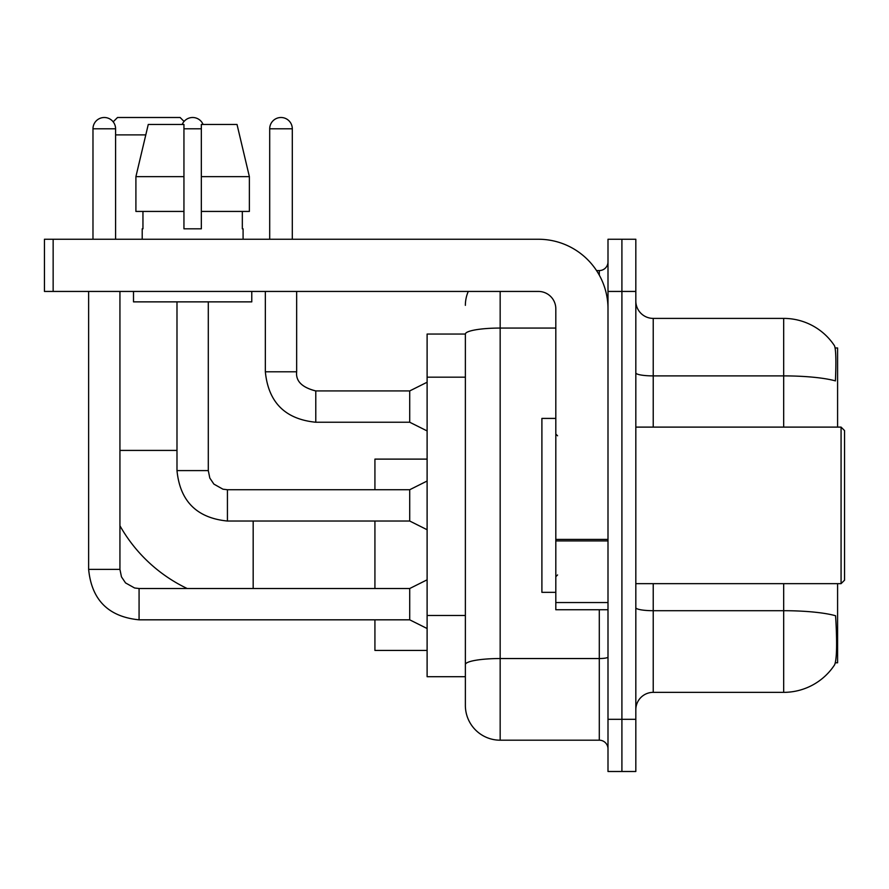 <?xml version="1.0" encoding="UTF-8"?>
<svg xmlns="http://www.w3.org/2000/svg" width="889" height="889" viewBox="0 0 889 889"><rect width="100%" height="100%" fill="white"/><g stroke="black" fill="none" stroke-linecap="round" stroke-linejoin="round"><path stroke-width="1.33" d="M837.594 427.109L837.594 347.966L835.127 347.966M835.338 662.783L837.594 662.783L837.594 583.651M465.369 334.053L427.109 334.053L427.109 676.707L465.369 676.707L465.369 705.399L465.369 334.053M635.824 709.755A17.391 17.391 0 0 1 653.226 692.353L783.676 692.353A60.874 60.874 0 0 0 834.571 664.883L834.226 665.394L834.571 664.883C836.66 659.982 837.138 645.947 836.004 622.778L835.56 615.744A60.874 10.568 180 0 0 783.676 610.699L783.676 583.651M621.911 719.312L621.911 771.496L635.824 771.496L635.824 719.312L621.911 719.312L621.911 771.496L607.998 771.496L607.998 719.312L621.911 719.312L621.911 291.436L621.911 719.312M607.998 719.312L607.998 239.252L621.911 239.252L621.911 291.436L621.911 239.252L635.824 239.252L635.824 719.312M783.676 427.109L783.676 375.891A60.874 10.568 180 0 1 835.427 380.892C836.26 360.856 835.927 349.121 834.438 345.677L834.438 345.677A60.874 60.874 0 0 0 783.676 318.395A60.874 60.874 0 0 1 834.226 345.354A60.874 60.874 0 0 0 783.676 318.395L653.226 318.395A17.391 17.391 0 0 1 635.824 301.004A17.391 17.391 0 0 0 653.226 318.395L653.226 427.109M500.163 291.436L500.163 740.193L599.297 740.193L599.297 609.743M596.53 270.567L599.297 270.567A8.701 8.701 0 0 0 607.998 261.866M465.369 686.275L465.369 670.617M607.998 748.882A8.701 8.701 0 0 0 599.297 740.193M465.369 305.349A34.782 34.782 0 0 1 468.281 291.436M500.163 740.193A34.782 34.782 0 0 1 465.369 705.399M249.376 211.426L249.376 176.644L237.019 124.46L249.376 176.644L249.376 211.426L201.336 211.426L201.336 124.46L237.019 124.46L249.376 176.644L201.336 176.644M187.179 588.518A153.064 153.064 0 0 1 119.937 525.755M113.181 121.826L117.504 117.504L180.123 117.504L184.067 121.449M145.785 134.895L115.592 134.895M374.925 521.032L374.925 588.518M374.925 619.822L374.925 650.437L427.109 650.437M427.109 459.113L374.925 459.113L374.925 489.728M92.978 239.252L92.978 128.805A11.301 11.301 0 0 1 104.28 117.504A11.301 11.301 0 0 1 115.592 128.805L115.592 239.252M427.109 628.523L409.718 619.822L409.718 588.518L427.109 579.817M88.633 291.436L88.633 569.382L119.937 569.382L119.937 291.436M182.212 124.46A11.301 11.301 0 0 1 203.081 124.46M427.109 529.733L409.718 521.032L409.718 489.728L427.109 481.027M176.989 301.871L176.989 470.592L208.293 470.592L208.293 301.871M607.998 609.743L555.814 609.743L555.814 539.401L607.998 539.401M607.998 308.827A69.575 69.575 0 0 0 538.423 239.252L53.151 239.252L53.151 291.436L538.423 291.436A17.391 17.391 0 0 1 555.814 308.827L555.814 539.401M53.151 291.436L44.45 291.436L44.45 239.252L53.151 239.252M201.336 228.817L183.945 228.817L201.336 228.817L201.336 211.426M142.207 228.817L142.951 228.817L142.207 228.817L142.207 239.252M243.086 228.817L242.33 228.817L243.086 228.817L243.086 239.252M242.33 211.426L242.33 228.817M183.945 176.644L135.906 176.644L148.263 124.46L183.945 124.46L183.945 228.817M142.951 228.817L142.951 211.426M133.506 291.436L133.506 301.871L251.776 301.871L251.776 291.436M183.945 211.426L135.906 211.426L135.906 176.644L148.263 124.46M841.072 427.109L844.55 430.587L844.55 580.173L841.072 583.651L841.072 427.109L635.824 427.109M555.814 418.408L541.901 418.408L541.901 592.341L555.814 592.341M269.7 239.252L269.7 128.805A11.301 11.301 0 0 1 281.002 117.504A11.301 11.301 0 0 1 292.303 128.805L292.303 239.252M427.109 430.932L409.718 422.242L409.718 390.927L427.109 382.237M265.344 291.436L265.344 371.791L296.659 371.791L296.659 291.436M465.369 377.169L427.109 377.169M465.369 615.466L427.109 615.466M783.676 692.353L783.676 610.699L653.226 610.699L653.226 692.353M834.438 345.677A60.874 60.874 0 0 0 783.676 318.395L783.676 375.891L653.226 375.891A17.391 3.023 0 0 1 635.824 372.869M635.824 291.436L607.998 291.436M653.226 583.651L653.226 610.699A17.391 3.023 0 0 1 635.824 607.676M607.998 657.027A8.701 1.511 0 0 1 599.297 658.538L500.163 658.538A34.782 6.045 180 0 0 465.369 664.572M465.369 334.097A34.782 6.045 180 0 1 500.163 328.063L555.814 328.063M599.297 275.146L599.297 270.567M119.937 450.412L176.989 450.412M253.176 588.518L253.176 521.032M409.718 619.822L139.073 619.822C108.469 616.799 91.656 599.986 88.633 569.382C91.656 599.986 108.469 616.799 139.073 619.822C108.469 616.799 91.656 599.986 88.633 569.382C91.656 599.986 108.469 616.799 139.073 619.822C108.469 616.799 91.656 599.986 88.633 569.382C91.656 599.986 108.469 616.799 139.073 619.822C108.469 616.799 91.656 599.986 88.633 569.382C91.656 599.986 108.469 616.799 139.073 619.822C108.469 616.799 91.656 599.986 88.633 569.382C91.656 599.986 108.469 616.799 139.073 619.822C108.469 616.799 91.656 599.986 88.633 569.382C91.656 599.986 108.469 616.799 139.073 619.822C108.469 616.799 91.656 599.986 88.633 569.382C91.656 599.986 108.469 616.799 139.073 619.822L139.073 588.551M92.978 128.805L115.592 128.805M409.718 521.032L227.428 521.032C196.825 518.009 180.011 501.196 176.989 470.592C180.011 501.196 196.825 518.009 227.428 521.032C196.825 518.009 180.011 501.196 176.989 470.592C180.011 501.196 196.825 518.009 227.428 521.032C196.825 518.009 180.011 501.196 176.989 470.592C180.011 501.196 196.825 518.009 227.428 521.032C196.825 518.009 180.011 501.196 176.989 470.592C180.011 501.196 196.825 518.009 227.428 521.032C196.825 518.009 180.011 501.196 176.989 470.592C180.011 501.196 196.825 518.009 227.428 521.032C196.825 518.009 180.011 501.196 176.989 470.592C180.011 501.196 196.825 518.009 227.428 521.032C196.825 518.009 180.011 501.196 176.989 470.592C180.011 501.196 196.825 518.009 227.428 521.032L227.428 489.728L409.718 489.728M183.945 128.805L201.336 128.805M607.998 540.912L555.814 540.912M555.814 602.553L607.998 602.553M409.718 422.242L315.784 422.242C285.191 419.208 268.367 402.395 265.344 371.791C268.367 402.395 285.191 419.208 315.784 422.242C285.191 419.208 268.367 402.395 265.344 371.791C268.367 402.395 285.191 419.208 315.784 422.242C285.191 419.208 268.367 402.395 265.344 371.791C268.367 402.395 285.191 419.208 315.784 422.242C285.191 419.208 268.367 402.395 265.344 371.791C268.367 402.395 285.191 419.208 315.784 422.242C285.191 419.208 268.367 402.395 265.344 371.791C268.367 402.395 285.191 419.208 315.784 422.242C285.191 419.208 268.367 402.395 265.344 371.791C268.367 402.395 285.191 419.208 315.784 422.242C285.191 419.208 268.367 402.395 265.344 371.791C268.367 402.395 285.191 419.208 315.784 422.242C285.191 419.208 268.367 402.395 265.344 371.791C268.367 402.395 285.191 419.208 315.784 422.242L315.784 390.96C301.982 387.448 295.604 381.07 296.659 371.791C295.604 381.07 301.982 387.448 315.784 390.927C301.982 387.448 295.604 381.07 296.659 371.791C295.604 381.07 301.982 387.448 315.784 390.927C301.982 387.448 295.604 381.07 296.659 371.791C295.604 381.07 301.982 387.448 315.784 390.927C301.982 387.448 295.604 381.07 296.659 371.791C295.604 381.07 301.982 387.448 315.784 390.927C301.982 387.448 295.604 381.07 296.659 371.791C295.604 381.07 301.982 387.448 315.784 390.927C301.982 387.448 295.604 381.07 296.659 371.791C295.604 381.07 301.982 387.448 315.784 390.927C301.982 387.448 295.604 381.07 296.659 371.791C295.604 381.07 301.982 387.448 315.784 390.927C301.982 387.448 295.604 381.07 296.659 371.791C295.604 381.07 301.982 387.448 315.784 390.927L409.718 390.927M269.7 128.805L292.303 128.805M119.937 569.382L121.46 576.85L125.538 582.917L134.595 587.985L139.073 588.518L409.718 588.518M88.633 569.382C91.656 599.986 108.469 616.799 139.073 619.822M208.293 470.592L209.815 478.06L213.905 484.116L222.95 489.194L227.428 489.728M635.824 583.651L841.072 583.651M557.559 435.799L555.814 434.065M557.559 574.95L555.814 576.694M265.344 371.791C268.367 402.395 285.191 419.208 315.784 422.242M296.659 371.791C295.604 381.07 301.982 387.448 315.784 390.927"/></g></svg>
